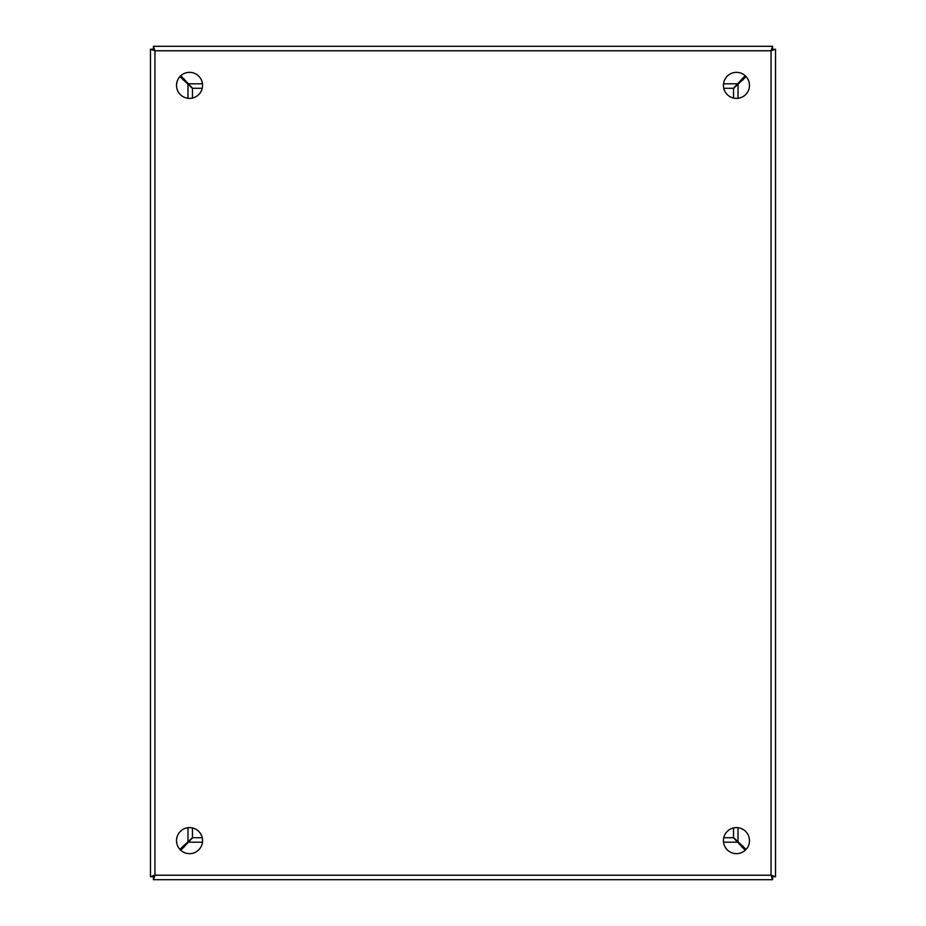 <?xml version="1.0" encoding="UTF-8"?>
<svg xmlns="http://www.w3.org/2000/svg" width="926" height="926" viewBox="0 0 926 926"><rect width="100%" height="100%" fill="white"/><g stroke="black" fill="none" stroke-linecap="round" stroke-linejoin="round"><path stroke-width="1.39" d="M189.541 72.344A13.022 13.022 0 0 0 176.519 85.366A13.022 13.022 0 0 0 189.541 98.388A13.022 13.022 0 0 0 202.562 85.366A13.022 13.022 0 0 0 189.541 72.344M189.541 827.612A13.022 13.022 0 0 0 176.519 840.634A13.022 13.022 0 0 0 189.541 853.656A13.022 13.022 0 0 0 202.562 840.634A13.022 13.022 0 0 0 189.541 827.612M736.459 72.344A13.022 13.022 0 0 0 723.438 85.366A13.022 13.022 0 0 0 736.459 98.388A13.022 13.022 0 0 0 749.481 85.366A13.022 13.022 0 0 0 736.459 72.344M736.459 827.612A13.022 13.022 0 0 0 723.438 840.634A13.022 13.022 0 0 0 736.459 853.656A13.022 13.022 0 0 0 749.481 840.634A13.022 13.022 0 0 0 736.459 827.612M775.525 49.275L771.045 50.78L772.55 46.3L153.45 46.3L154.955 50.78L150.475 49.275L150.475 876.725L154.955 875.22L153.45 879.7L772.55 879.7L771.045 875.22L775.525 876.725L775.525 49.275L772.55 49.275L771.045 50.78L772.55 49.275L772.55 46.3L153.45 46.3L153.45 49.275L154.955 50.78L153.45 49.275L150.475 49.275L150.475 876.725L153.45 876.725L154.955 875.22L153.45 876.725L153.45 879.7L772.55 879.7L772.55 876.725L771.045 875.22L772.55 876.725L775.525 876.725M733.542 827.948L733.542 837.59L746.113 849.373M746.113 76.627L733.542 88.41L733.542 98.052M180.801 75.712L192.585 88.283L202.227 88.283M723.773 88.283L733.415 88.283L745.198 75.712M179.887 849.373L192.458 837.59L192.458 827.948M192.458 98.052L192.458 88.41L179.887 76.627M202.227 837.717L192.585 837.717L180.801 850.288M745.198 850.288L733.415 837.717L723.773 837.717M192.55 88.283L191.682 87.495L192.458 88.375M192.458 837.625L191.67 838.493L192.55 837.717M733.45 837.717L734.318 838.505L733.542 837.625M733.542 88.375L734.33 87.507L733.45 88.283M737.05 841.225L734.503 838.678L737.05 841.225M734.503 87.322L737.05 84.775L734.503 87.322M191.497 87.322L188.95 84.775L191.497 87.322M191.497 838.678L188.95 841.225L191.497 838.678M153.913 50.05L154.688 50.374M183.082 79.902A26.044 26.044 0 0 1 184.077 78.907M741.923 78.907A26.044 26.044 0 0 1 742.918 79.902M742.918 846.098A26.044 26.044 0 0 1 741.923 847.093M184.077 847.093A26.044 26.044 0 0 1 183.082 846.098M154.955 50.78L771.045 50.78L771.045 875.22L154.955 875.22L154.955 50.78M187.978 841.074L187.978 827.705M187.978 98.295L187.978 84.926M736.899 842.197L723.53 842.197M202.47 842.197L189.101 842.197M738.022 84.926L738.022 98.295M738.022 827.705L738.022 841.074M189.101 83.803L202.47 83.803M723.53 83.803L736.899 83.803M201.984 88.283L201.984 89.185M193.36 97.82L192.458 97.82M733.542 97.82L732.64 97.82M724.005 89.185L724.005 88.283M724.016 837.717L724.016 836.815M732.64 828.18L733.542 828.18M192.458 828.191L193.36 828.191M201.984 836.815L201.984 837.717"/></g></svg>
